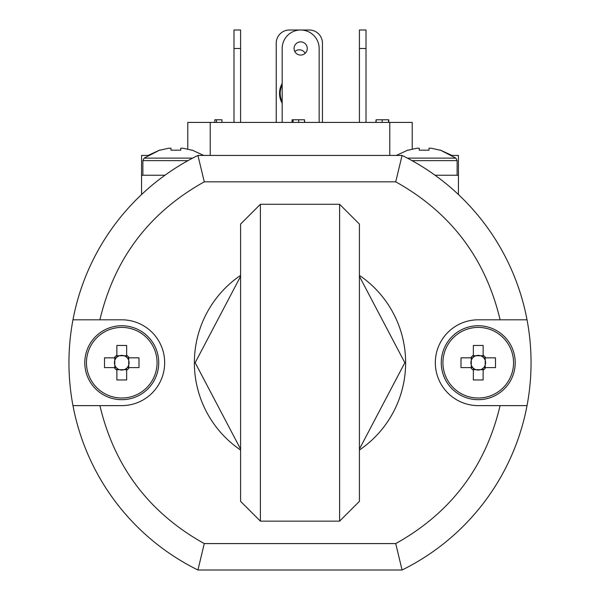 <?xml version="1.0" encoding="UTF-8"?>
<svg xmlns="http://www.w3.org/2000/svg" width="600" height="600" viewBox="0 0 600 600"><rect width="100%" height="100%" fill="white"/><g stroke="black" fill="none" stroke-linecap="round" stroke-linejoin="round"><path stroke-width="0.9" d="M525.683 319.808L527.033 319.808A231.053 231.053 0 0 0 402.067 155.43L197.933 155.43L204.278 181.83L395.722 181.83L402.067 155.43A231.053 231.053 0 0 1 402.067 570L395.722 543.592L204.278 543.592C149.235 512.925 114.442 466.935 99.9 405.623L72.968 405.623A231.053 231.053 0 0 1 197.933 155.43A231.053 231.053 0 0 0 72.968 319.808L121.762 319.808A42.907 42.907 0 0 1 164.67 362.715A42.907 42.907 0 0 1 121.762 405.623L99.9 405.623M204.278 543.592L197.933 570L402.067 570A231.053 231.053 0 0 0 527.033 405.623L478.237 405.623A42.907 42.907 0 0 1 435.33 362.715A42.907 42.907 0 0 1 478.237 319.808L527.033 319.808M197.933 570A231.053 231.053 0 0 1 72.968 405.623A231.053 231.053 0 0 0 197.933 570M204.278 181.83C149.235 212.498 114.442 258.487 99.9 319.808L72.968 319.808M395.722 543.592C450.765 512.925 485.558 466.935 500.1 405.623L527.033 405.623M192.66 158.108L144.15 158.108L159.953 149.97L148.072 155.43L141.562 155.43L141.562 194.535M407.34 158.108L455.85 158.108L440.048 149.97L451.928 155.43L458.438 155.43L458.438 194.535M141.562 175.23L164.962 175.23M435.037 175.23L458.438 175.23M187.778 149.093L187.778 122.422L412.222 122.422L412.222 149.093M210.218 122.422L210.218 155.43M389.783 155.43L389.783 122.422M376.095 122.422L376.095 119.782L375.847 122.422M382.192 122.422L382.192 119.782L376.095 119.782M388.537 122.422L388.537 119.782L382.192 119.782M379.44 119.782L378.638 119.782M388.53 119.782L388.793 122.422L388.793 119.782L383.962 119.782M292.058 122.422L292.058 119.782L293.077 119.782L293.077 122.422M298.71 122.422L298.71 119.782L293.077 119.782M304.5 122.422L304.5 119.782L298.71 119.782M304.755 122.422L304.5 119.782M214.837 122.422L214.837 119.782L221.947 119.782L221.947 122.422M216.472 122.422L216.472 119.782M359.415 122.422L359.415 30L366.015 30L366.015 122.422M294.06 48.488A6.6 6.6 0 0 1 303.96 42.765A6.6 6.6 0 0 1 303.96 54.203A6.6 6.6 0 0 1 294.06 48.488M319.147 122.422L319.147 48.488A18.487 18.487 0 0 0 300.66 30A18.487 18.487 0 0 0 282.173 48.488L282.173 122.422M233.985 122.422L233.985 30L240.585 30L240.585 122.422M294.832 51.585A6.6 6.6 0 0 1 305.168 53.31M322.447 122.422L322.447 43.2A13.2 13.2 0 0 0 309.24 30L289.44 30A13.2 13.2 0 0 0 276.233 43.2L276.233 122.422M282.173 103.252A19.808 19.808 0 0 1 282.173 83.498M282.173 101.858A19.148 19.148 0 0 1 282.173 84.892M513.548 362.715A35.31 35.31 0 0 1 460.582 393.293A35.31 35.31 0 0 1 460.582 332.138A35.31 35.31 0 0 1 513.548 362.715M515.205 362.715A36.968 36.968 0 0 1 459.757 394.732A36.968 36.968 0 0 1 459.757 330.697A36.968 36.968 0 0 1 515.205 362.715A36.968 36.968 0 0 1 459.757 394.732A36.968 36.968 0 0 1 459.757 330.697A36.968 36.968 0 0 1 515.205 362.715M483.127 370.17L483.127 368.19A7.342 7.342 0 0 0 483.72 367.597L485.692 367.597A8.918 8.918 0 0 1 483.127 370.17L483.127 379.965L473.355 379.965L473.355 378.877M473.355 369.675L475.92 369.675A7.342 7.342 0 0 1 473.355 368.19L473.355 379.965M473.355 370.17A8.918 8.918 0 0 1 470.783 367.597L472.763 367.597A7.342 7.342 0 0 1 472.763 357.832L460.995 357.832L460.995 367.597L470.783 367.597M470.783 357.832A8.918 8.918 0 0 1 473.355 355.26L473.355 357.233A7.342 7.342 0 0 0 472.763 357.832M473.355 357.233A7.342 7.342 0 0 1 483.127 357.233L483.127 345.465L473.355 345.465L473.355 355.26M483.127 355.26A8.918 8.918 0 0 1 485.692 357.832L483.72 357.832A7.342 7.342 0 0 0 483.127 357.233M485.692 367.597L495.487 367.597L495.487 357.832L485.692 357.832M483.127 368.19A7.342 7.342 0 0 1 475.92 369.675L483.127 369.675M483.72 357.832A7.342 7.342 0 0 1 483.72 367.597M473.355 368.19A7.342 7.342 0 0 1 472.763 367.597M471.278 357.832L471.278 367.597M485.205 367.597L485.205 357.832M483.127 355.748L473.355 355.748M157.072 362.715A35.31 35.31 0 0 1 104.108 393.293A35.31 35.31 0 0 1 104.108 332.138A35.31 35.31 0 0 1 157.072 362.715M158.73 362.715A36.968 36.968 0 0 1 103.275 394.732A36.968 36.968 0 0 1 103.275 330.697A36.968 36.968 0 0 1 158.73 362.715A36.968 36.968 0 0 1 103.275 394.732A36.968 36.968 0 0 1 103.275 330.697A36.968 36.968 0 0 1 158.73 362.715M126.645 370.17L126.645 368.19A7.342 7.342 0 0 0 127.238 367.597L129.218 367.597A8.918 8.918 0 0 1 126.645 370.17L126.645 379.965L116.873 379.965L116.873 378.877M116.873 369.675L119.438 369.675A7.342 7.342 0 0 1 116.873 368.19L116.873 379.965M116.873 370.17A8.918 8.918 0 0 1 114.308 367.597L116.28 367.597A7.342 7.342 0 0 1 116.28 357.832L104.512 357.832L104.512 367.597L114.308 367.597M114.308 357.832A8.918 8.918 0 0 1 116.873 355.26L116.873 357.233A7.342 7.342 0 0 0 116.28 357.832M116.873 357.233A7.342 7.342 0 0 1 126.645 357.233L126.645 345.465L116.873 345.465L116.873 355.26M126.645 355.26A8.918 8.918 0 0 1 129.218 357.832L127.238 357.832A7.342 7.342 0 0 0 126.645 357.233M129.218 367.597L139.005 367.597L139.005 357.832L129.218 357.832M126.645 368.19A7.342 7.342 0 0 1 119.438 369.675L126.645 369.675M127.238 357.832A7.342 7.342 0 0 1 127.238 367.597M116.873 368.19A7.342 7.342 0 0 1 116.28 367.597M114.795 357.832L114.795 367.597M128.722 367.597L128.722 357.832M126.645 355.748L116.873 355.748M126.645 345.465L126.645 346.553M408.27 150.172L416.94 148.222L408.27 150.172M428.993 150.172L419.22 150.172L428.993 150.172L428.993 148.222L431.28 148.222L439.942 150.172L431.28 148.222M416.94 148.222L419.22 148.222L419.22 150.172M142.882 175.23L142.882 160.642L187.965 160.642M160.058 150.172L168.72 148.222L160.058 150.172M180.78 150.172L171.007 150.172L180.78 150.172L180.78 148.222L183.06 148.222L191.73 150.172L183.06 148.222M168.72 148.222L171.007 148.222L171.007 150.172M359.415 275.385A105.623 105.623 0 0 1 359.415 450.045M240.585 450.045A105.623 105.623 0 0 1 240.585 275.385M260.392 521.153L260.392 204.278L240.585 224.085L240.585 501.345L260.392 521.153L339.608 521.153L339.608 204.278L359.415 224.085L359.415 501.345L339.608 521.153M395.722 181.83C450.765 212.498 485.558 258.487 500.1 319.808M359.415 48.488L366.015 48.488M233.985 48.488L240.585 48.488M457.118 175.23L457.118 160.642L412.035 160.642M455.85 158.108L457.118 160.642M396.285 155.43L408.173 149.97M144.15 158.108L142.882 160.642M203.715 155.43L191.828 149.97M260.392 204.278L339.608 204.278M240.585 449.085L195.165 362.715L240.585 276.345M359.415 449.085L404.835 362.715L359.415 276.345"/></g></svg>
